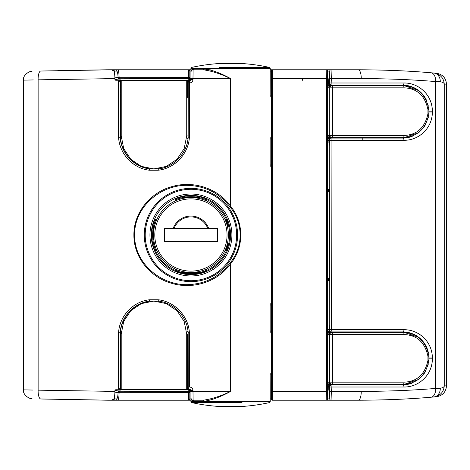 <?xml version="1.0" encoding="UTF-8"?>
<svg xmlns="http://www.w3.org/2000/svg" width="470" height="470" viewBox="0 0 470 470"><rect width="100%" height="100%" fill="white"/><g stroke="black" fill="none" stroke-linecap="round" stroke-linejoin="round"><path stroke-width="0.7" d="M154.33 250.269L154.019 249.511L155.458 250.663L154.654 251.021L154.019 249.511A39.65 39.65 0 0 1 190.92 195.35A39.65 39.65 0 0 0 151.27 235A39.65 39.65 0 0 0 190.92 274.65A39.65 39.65 0 0 0 230.576 235A39.65 39.65 0 0 0 190.92 195.35A39.65 39.65 0 0 0 151.27 235A39.65 39.65 0 0 0 190.92 274.65A39.65 39.65 0 0 1 176.65 271.995L174.899 271.272L175.257 270.467L176.086 271.096A0.881 0.317 -175 0 0 176.103 271.172A0.881 0.317 -175 0 0 176.843 271.478A39.104 39.104 0 0 0 205.619 271.237L206.559 270.479A38.769 38.769 0 0 0 226.422 250.586L227.404 248.131A38.769 38.769 0 0 0 227.404 221.869L227.251 221.041L226.522 221.17L226.522 220.689M205.613 200.555L205.696 199.633A38.328 38.328 0 0 0 176.15 199.633L176.232 200.555M205.696 199.633L206.289 198.922L205.431 198.099L206.941 198.728L206.589 199.533L206.271 199.286M270.15 166.597L270.15 137.305M270.15 332.695L270.15 303.403M225.371 249.693L226.047 249.752A0.441 0.441 0 0 0 226.522 249.312L226.293 249.699M176.432 270.726L176.738 270.849A38.552 38.552 0 0 0 205.413 270.726A0.441 0.441 0 0 0 205.69 270.279L205.613 269.445M176.185 269.956L176.738 270.849L176.65 271.995A0.881 0.881 0 0 1 176.086 271.096L176.232 269.445M190.92 284.45C206.97 283.122 219.937 276.06 229.818 263.259C243.648 247.226 243.525 222.598 229.818 206.741C219.995 193.969 207.029 186.907 190.92 185.55C162.843 182.736 134.091 205.842 134.608 235.071C134.209 264.205 162.773 287.229 190.92 284.45M242.032 402.614L191.789 402.614A1.099 1.099 0 0 1 190.92 401.539L190.92 390.529L189.663 389.207A1.322 1.322 0 0 0 189.651 389.207L189.657 389.207M242.82 406.397A1.322 1.322 0 0 0 243.002 406.397A180.639 180.639 0 0 0 269.363 402.614A1.099 1.099 0 0 0 270.226 401.539L270.15 373.015M219.132 67.386L269.363 67.386A1.099 1.099 0 0 1 270.226 68.461L190.92 68.461A1.099 1.099 0 0 1 191.789 67.386A180.639 180.639 0 0 1 218.15 63.603A1.322 1.322 0 0 1 218.327 63.603M188.165 137.187L188.17 137.258C187.33 153.091 174.082 167.173 158.32 168.9L158.314 168.9C172.249 167.843 187.019 154.571 188.165 137.187L189.392 137.187L188.165 137.187A1.322 1.316 -89.9 0 0 188.17 137.093L188.235 82.115A1.322 1.316 90 0 1 189.551 80.793L189.392 137.187C188.57 153.831 174.652 168.507 158.149 170.234L158.149 168.912L149.871 168.912L149.525 170.234C133.075 168.518 119.404 153.872 118.575 137.187L120.126 137.093L120.485 138.286A1.322 1.128 -19 0 0 120.479 138.427L120.15 137.258C121.013 153.185 134.009 167.173 149.707 168.9L150.194 168.707M189.604 389.207A1.322 1.322 0 0 0 189.598 389.207A1.322 1.322 0 0 1 189.604 389.207A1.322 1.322 0 0 0 189.598 389.207L189.551 389.207A1.322 1.316 90 0 1 188.235 387.885L188.165 332.907A1.322 1.316 -90.1 0 0 188.165 332.813L189.392 332.813L188.17 332.742C187.289 316.815 174.047 302.827 158.32 301.1L158.149 299.766C174.623 301.481 188.546 316.128 189.392 332.813L189.445 387.004C191.59 387.21 192.77 388.385 192.982 390.529L193.123 400.217A1.099 1.01 -90 0 1 194.139 401.321C191.977 400.922 190.908 399.823 190.92 398.014A2.203 2.203 0 0 0 193.123 400.217C191.637 399.947 190.902 399.212 190.92 398.014L191.355 399.33M218.327 406.397A1.322 1.322 0 0 1 218.15 406.397L243.002 406.397M242.82 63.603A1.322 1.322 0 0 1 243.002 63.603A180.639 180.639 0 0 1 269.363 67.386L242.021 67.386M33.329 79.935L23.5 80.147L23.5 389.853L33.041 390.059M219.12 402.614L191.789 402.614A180.639 180.639 0 0 0 218.15 406.397M270.15 96.985L270.226 68.461M190.15 80.675L189.598 80.793A1.322 1.322 -92.6 0 0 189.663 80.793L190.92 79.471L190.92 71.986C190.902 70.788 191.637 70.053 193.123 69.783L203.181 69.783A1.099 0.74 90 0 0 203.921 68.679C212.093 69.948 220.976 73.25 230.576 78.59L192.982 78.59L193.123 69.783A2.203 2.203 0 0 0 190.92 71.986L190.92 68.461M191.355 70.67L190.92 71.986C190.908 70.177 191.977 69.078 194.139 68.679L203.921 68.679M203.181 69.783C211.67 70.929 220.8 73.866 230.576 78.59L230.576 206.195C244.089 222.522 244.2 247.308 230.576 263.805C217.628 282.047 192.724 289.714 171.72 283.328C150.523 277.576 133.65 257.46 133.897 235.012C133.609 212.54 150.617 192.336 171.809 186.649C192.864 180.286 217.722 188.059 230.576 206.195L229.818 206.741M203.921 401.321A1.099 0.74 -90 0 0 203.181 400.217L193.123 400.217L203.181 400.217C211.67 399.071 220.8 396.134 230.576 391.41C220.976 396.751 212.093 400.052 203.921 401.321L194.139 401.321M224.995 219.455L227.192 218.979L227.915 220.724A0.881 0.881 0 0 0 227.016 220.166L226.387 219.337A38.769 38.769 0 0 0 206.589 199.533L206.465 200.931M227.404 226.54L227.404 221.869L228.232 221.576L227.915 220.724L227.251 221.041L227.016 220.166L225.371 220.307M156.475 220.307L155.552 220.23L154.994 219.296L156.851 219.455M155.206 250.351L155.552 249.77A38.328 38.328 0 0 1 155.552 220.23A38.328 38.328 0 0 0 155.552 249.77L156.475 249.693M226.082 249.752A0.441 0.441 0 0 0 226.522 249.312L226.522 246.621M226.522 223.379L226.522 221.17L225.565 220.289M42.112 399.018L107.195 400.205A2202.925 2202.925 0 0 0 110.291 400.217L40.79 398.971A8.812 2.961 -88.1 0 1 38.129 390.165L114.927 391.404L114.927 390.529L116.354 389.207L118.575 389.207L118.575 332.813C119.386 316.169 133.051 301.493 149.525 299.766L149.871 301.088L158.149 301.088L158.149 299.766L149.525 299.766L149.707 301.1C133.974 302.827 120.978 316.909 120.15 332.742L120.479 331.573L121.307 331.65M190.92 78.59L192.982 78.59L192.982 79.471C192.77 81.615 191.59 82.79 189.445 82.996L189.598 80.793A1.322 0.523 90 0 0 189.539 80.805A1.322 1.31 87.4 0 1 189.592 80.799A1.322 1.322 0 0 0 189.539 80.805A1.322 1.322 0 0 1 189.592 80.799M114.927 78.596L38.129 79.835A8.812 2.961 -91.9 0 1 40.79 71.029L111.672 69.783L113.94 71.105C114.533 72.791 114.862 75.288 114.927 78.596L114.927 79.471L116.354 80.793L121.225 80.793L121.225 135.871L123.698 148.514L130.742 159.224L141.3 166.386L153.843 168.912L166.392 166.398L177.055 159.242L184.193 148.543L186.719 135.871L187.307 135.871M189.598 389.207L190.15 389.325M121.225 96.368L120.485 94.047L120.849 94.705L120.725 80.975L119.533 80.793M121.213 375.695L120.725 375.877L120.849 375.295L120.485 375.953L121.213 373.65M189.363 389.189L118.575 389.207M186.708 389.207L186.708 334.129L184.193 321.486L177.061 310.776L166.409 303.614L153.831 301.088L141.317 303.602L130.748 310.758L123.698 321.457L121.213 334.129L121.213 389.207L119.11 389.207M150.194 301.294L150.077 301.1A34.41 34.099 90 0 0 120.479 331.573A1.322 1.128 -161 0 0 120.485 331.714L120.126 332.907L118.575 332.813L120.15 332.742A1.322 0.999 -166.9 0 0 120.156 332.842M119.533 389.207L121.213 388.902M121.301 331.714L120.485 331.714L120.725 389.025M206.917 271.284L205.825 271.742L205.413 270.726A0.441 0.441 0 0 0 205.69 270.279L206.565 270.203A1.322 1.322 0 0 1 206.559 270.479L206.917 271.284M227.404 243.46L227.404 248.131L228.232 248.424L227.227 250.945L226.422 250.586A1.322 1.322 0 0 1 225.964 250.628L224.995 250.545M114.927 391.404C114.862 394.706 114.539 397.203 113.94 398.895L111.672 400.217M111.672 69.783L110.291 69.783A2202.925 2202.925 0 0 0 107.195 69.795L57.88 70.518M40.79 398.971L41.436 398.995M190.92 79.471A1.322 1.322 0 0 1 190.391 80.535A1.322 1.322 0 0 0 190.92 79.471L192.982 79.471M188.165 332.813C187.289 316.721 173.941 302.798 158.314 301.1L158.149 301.088A1.322 1.31 90 0 1 158.314 301.1L158.32 301.1M158.32 168.9L158.149 170.234L149.525 170.234L149.707 168.9A1.322 1.31 90 0 0 149.871 168.912M120.156 137.158A1.322 0.999 -13.1 0 0 120.15 137.258L118.575 137.187L118.575 80.793M121.225 81.104L120.725 80.975M158.643 301.446L158.566 301.129M149.871 301.088A1.322 1.31 90 0 0 149.707 301.1L150.077 301.1A1.322 1.31 90 0 1 150.247 301.088L150.335 301.276M188.065 331.714L187.207 331.714L188.059 331.614M158.731 301.153L158.766 301.464M187.166 372.211L188.206 374.672M121.319 138.35L120.479 138.427A34.41 34.099 90 0 0 150.077 168.9A1.322 1.31 90 0 0 150.247 168.912L150.335 168.724M158.566 168.871L158.643 168.554M188.059 138.386L187.219 138.292A33.041 32.747 90 0 1 187.219 138.292L188.071 138.286M158.766 168.536L158.731 168.847M188.206 95.328L187.166 97.789M121.213 374.249A1.322 0.582 -132.1 0 0 121.054 373.95M120.725 374.719L120.849 375.295M188.247 375.277L188 374.831A1.322 0.77 -41.4 0 1 187.935 374.766L187.935 374.766A1.322 0.77 -41.4 0 1 187.959 373.897M187.307 95.921L187.935 95.234A1.322 0.77 41.4 0 1 188 95.169L188.247 94.723M210.26 69.783L193.123 69.783A1.099 1.01 90 0 0 194.139 68.679M229.818 263.259L230.576 263.805L230.576 391.41L190.92 391.41M120.849 94.705L120.725 95.281M121.225 95.727A1.322 0.582 132.1 0 1 121.054 96.05M188.212 94.793L187.935 95.234A1.322 0.77 41.4 0 0 187.959 96.103M190.92 196.672A38.328 38.328 0 0 0 176.15 199.633L175.216 199.069A39.21 39.21 0 0 1 206.289 198.922M227.774 249.635L226.522 249.312M329.546 392.744A2.203 2.197 90 0 0 329.364 393.613L329.646 386.123L329.552 392.803M329.552 77.198L329.646 83.877L329.364 76.387A2.203 2.197 -90 0 0 329.546 77.256M329.746 146.27L329.723 144.237L329.388 144.237L329.746 142.915M329.746 325.763L329.076 325.763L329.746 325.763L329.746 323.73M327.502 384.801L328.912 384.801M329.746 386.123A1.322 1.322 0 0 1 331.068 384.801L331.35 391.41L361.254 391.41C388.214 391.322 413.007 390.329 435.625 388.437L440.284 388.202C442.705 387.879 444.027 387.133 444.25 385.976L446.5 385.782C445.965 392.033 442.611 395.693 436.448 396.756L431.002 397.221C408.882 399.136 384.677 400.135 358.381 400.217L331.068 400.217A1.322 1.322 0 0 1 329.746 398.895L329.646 386.123A1.322 1.322 90 0 1 330.968 384.801L402.884 384.801L367.193 384.801L367.193 384.36M328.912 386.264L328.571 386.123A1.322 1.304 -90 0 1 328.912 385.23M328.912 385.306A1.322 1.287 -41.9 0 0 328.595 386.134L329.159 393.613A2.203 2.191 -90 0 1 329.582 392.315M328.912 85.199L327.502 85.199L328.912 85.199M367.193 85.64L367.193 85.199L402.884 85.199L330.968 85.199A1.322 1.322 -90 0 1 329.652 83.877L329.746 71.105L327.502 71.105L327.502 398.895A1.322 1.322 0 0 1 326.18 400.217L272.653 400.217A1.322 1.322 0 0 1 271.331 398.895L271.331 391.41L271.331 398.895L270.226 398.895M329.582 77.685A2.203 2.191 -90 0 1 329.159 76.387L328.595 80.793L328.595 83.866L328.912 83.736M327.502 83.877L328.595 83.866A1.322 1.287 41.9 0 0 328.912 84.694M272.471 69.783L358.381 69.783C384.677 69.865 408.882 70.864 431.002 72.779L436.448 73.244C442.628 74.325 445.983 77.985 446.5 84.218L444.25 84.024C444.027 82.867 442.705 82.121 440.284 81.798L435.625 81.563C413.007 79.671 388.214 78.678 361.254 78.59L331.35 78.59L331.068 85.199A1.322 1.322 0 0 1 329.746 83.877M329.746 391.41L331.35 391.41L331.068 400.217L272.471 400.217M446.5 385.782L446.5 84.218M327.502 331.926L328.912 331.926L327.502 331.926M362.787 332.366L362.863 331.926M367.193 332.366L367.193 331.926L402.884 331.926L331.068 331.926L331.35 329.728L403.953 329.728C417.801 329.423 432.206 340.762 432.388 357.923L432.388 358.804C432.236 375.882 417.824 387.327 403.953 387.004A2.203 1.075 -90 0 0 402.884 384.801L418.723 379.413L424.757 372.845L428.352 363.997M328.912 138.074L327.502 138.074L328.912 138.074M331.068 331.926A1.322 1.322 0 0 1 329.746 330.61A1.322 1.322 180 0 0 329.746 330.61L329.746 139.39A1.322 1.322 0 0 1 331.068 138.074L402.884 138.074L367.193 138.074L367.193 137.634M362.828 140.272L362.787 137.634L361.465 137.634L361.465 138.074M328.148 279.057L327.901 277.735L329.699 280.379L328.148 279.057L327.502 279.057M327.502 190.943L328.148 190.943L329.699 189.621L327.901 192.265L327.502 192.265M329.746 82.996L403.953 82.996C417.801 82.697 432.206 94.035 432.388 111.196L432.388 112.077C432.236 129.156 417.824 140.601 403.953 140.272A2.203 1.075 -90 0 0 402.884 138.074L418.723 132.687L424.757 126.113L428.352 117.265M402.884 332.366L402.884 331.926A25.997 25.997 0 0 1 428.352 352.729L424.757 343.881L418.723 337.313L402.884 331.926A2.203 1.075 90 0 0 403.953 329.728M412.255 383.05A25.997 25.997 0 0 1 402.884 384.801L402.884 384.36M412.255 136.323A25.997 25.997 0 0 1 402.884 138.074L402.884 137.634M428.352 106.003L424.757 97.149L418.723 90.581L402.884 85.199A25.997 25.997 0 0 1 426.513 100.369M440.284 81.798A8.812 7.203 -85.1 0 0 433.822 73.014C440.226 74.213 443.698 77.879 444.25 84.024L444.25 385.976C443.692 392.127 440.22 395.799 433.822 396.986A8.812 7.203 85.1 0 0 440.284 388.202M431.002 397.221A8.812 5.34 85.3 0 0 435.625 388.437L435.625 81.563A8.812 5.34 -85.3 0 0 431.002 72.779M329.746 71.105A1.322 1.322 0 0 1 331.068 69.783L331.35 78.59L329.746 78.59M403.953 82.996A2.203 1.075 90 0 1 402.884 85.199L402.884 85.64M331.068 138.074L331.35 329.728L329.746 329.728M328.571 83.877A1.322 1.304 90 0 0 328.912 84.77M328.148 190.943L327.901 192.265M153.543 232.732L152.591 234.947M176.826 270.879A4.406 4.406 0 0 1 177.584 269.992A4.406 4.406 0 0 0 176.826 270.879M190.579 78.079L190.579 79.489L188.499 79.26L188.4 77.297L189.821 77.297L189.821 77.938L190.92 78.108M190.92 391.892L189.821 392.062L189.821 392.703L188.4 392.703L188.499 390.74L190.92 390.494M119.932 389.701L120.109 389.207M115.209 389.742L116.025 390.147L116.025 390.74L119.351 391.222L188.499 391.381A1.322 1.322 180 0 1 189.821 392.703L189.821 398.895L190.92 398.895M188.499 79.26A1.322 1.322 180 0 0 189.821 77.938L189.821 77.297A1.322 1.322 180 0 1 188.499 78.619L119.351 78.778L116.025 79.26L116.025 79.853L115.209 80.258M109.416 69.783L190.92 69.783M119.932 80.3L120.432 80.793M119.603 80.793A1.322 1.322 135 0 1 120.855 79.9L119.544 81.234M119.544 388.766L120.855 390.1A1.322 1.322 45 0 1 119.603 389.207M326.18 400.217L326.456 391.41L327.502 391.41L327.502 78.59L326.456 78.59L326.18 69.783L272.653 69.783L272.653 400.217M270.226 69.783L272.653 69.783A1.322 1.322 0 0 0 271.331 71.105L270.226 71.105M109.416 400.217L113.382 400.217L113.382 399.647M190.92 400.217L113.382 400.217M153.473 226.828L153.473 232.891M113.94 398.895L114.704 398.895L114.704 395.241L114.704 398.895A1.322 1.322 0 0 0 116.025 400.217A1.322 1.322 0 0 1 114.704 398.895L116.631 398.895C117.418 398.654 117.894 396.598 118.064 392.732L114.704 392.062M114.704 77.938L118.064 77.268C117.894 73.396 117.412 71.34 116.631 71.105L114.704 71.105L114.704 74.759L114.704 71.105A1.322 1.322 0 0 1 116.025 69.783M188.499 390.74A1.322 1.322 180 0 1 189.821 392.062L189.821 392.703M271.331 78.59L326.456 78.59L326.456 391.41L271.331 391.41L271.331 71.105M116.631 71.105A1.322 1.298 -90 0 1 117.935 69.783C118.563 70.124 118.945 72.621 119.092 77.268L188.4 77.297L188.499 69.783A1.322 1.322 0 0 1 189.821 71.105L189.821 77.297M189.821 398.895A1.322 1.322 0 0 1 188.499 400.217L188.4 392.703L119.092 392.732C118.951 397.367 118.563 399.864 117.935 400.217A1.322 1.298 90 0 1 116.631 398.895M327.502 71.105A1.322 1.322 0 0 0 326.18 69.783M119.092 77.462L119.351 78.778A1.322 1.281 85.9 0 1 118.064 77.462L119.092 77.462M119.351 391.222L119.092 392.538L118.064 392.538A1.322 1.281 -85.9 0 1 119.351 391.222M114.927 390.735A1.322 1.322 0 0 1 116.025 390.147L116.025 390.147A1.322 1.322 -45 0 0 114.927 390.735M116.025 79.853A1.322 1.322 -0 0 1 114.927 79.265A1.322 1.322 45 0 0 116.025 79.853L120.855 79.9M120.432 389.207L120.109 389.524L190.462 389.524M181.772 272.447L200.073 272.447M199.092 197.553L182.754 197.553M228.373 235A37.447 37.447 0 0 1 190.92 272.447A37.447 37.447 0 0 1 153.473 235A37.447 37.447 0 0 1 190.92 197.553A37.447 37.447 0 0 1 228.373 235A37.447 37.447 0 0 0 190.92 197.553A37.447 37.447 0 0 0 153.473 235M175.522 228.391L164.488 228.391L164.488 241.609L217.357 241.609L217.357 228.391L175.522 228.391M173.166 228.391A18.947 18.947 0 0 1 208.68 228.391L207.769 228.391A18.095 18.095 0 0 0 174.076 228.391M329.388 144.237L328.912 142.915L328.853 135.56M362.67 137.634L361.465 137.634M329.517 86.874L329.629 79.031L329.076 79.031L328.841 87.843L327.502 87.843M329.517 136.4L329.517 135.431L329.746 136.4L331.726 137.634L331.726 138.074L329.746 137.181L329.517 136.4L329.488 142.915M329.517 135.431L329.746 135.431A2.203 2.203 0 0 0 331.949 137.634L331.726 137.634M328.912 137.634L327.502 137.634M331.726 85.64L329.746 86.874L329.746 86.092L331.726 85.199L331.726 85.64L402.978 85.64C417.078 86.245 425.714 94.176 428.875 109.434L428.875 113.84C425.75 129.068 417.113 136.999 402.978 137.634L331.949 137.634A2.203 2.203 0 0 1 329.746 135.431L329.746 87.843A2.203 2.203 0 0 1 331.949 85.64A2.203 0.476 -90 0 1 332.425 87.843L329.517 87.843M327.502 85.64L328.912 85.64M329.076 79.031L329.388 79.031M404.053 87.843L332.425 87.843L332.425 135.431A2.203 0.476 90 0 1 331.949 137.634A2.203 2.203 0 0 1 329.746 135.431L404.053 135.431C416.896 135.008 424.862 127.775 427.947 113.746L427.947 109.528C424.898 95.522 416.931 88.29 404.053 87.843A2.203 1.075 -90 0 0 402.978 85.64M404.053 135.431A2.203 1.075 90 0 1 402.978 137.634M427.947 113.746L428.875 113.84M427.947 109.528L428.875 109.434M362.787 85.199L362.787 85.64M329.076 144.237L329.746 144.237M329.076 390.97L329.629 390.97L329.076 390.97L328.912 389.648L328.853 382.286M362.67 384.36L361.465 384.36L361.465 384.801M329.517 333.6L329.388 325.763M329.517 383.126L329.517 382.157L329.746 383.126L331.726 384.36L331.726 384.801L329.746 383.908L329.517 383.126L329.646 389.648M329.517 382.157L329.746 334.57A2.203 2.203 0 0 1 331.949 332.366L402.978 332.366C417.078 332.971 425.714 340.903 428.875 356.16L428.875 360.566C425.75 375.8 417.113 383.726 402.978 384.36L331.726 384.36M328.912 384.36L327.502 384.36M331.726 332.366L329.746 333.6L329.746 332.819L331.726 331.926L331.949 332.366A2.203 0.476 -90 0 1 332.425 334.57L329.746 334.57A2.203 2.203 0 0 1 331.949 332.366M327.502 332.366L328.912 332.366L327.502 332.366M329.076 325.763L328.841 334.57L327.502 334.57M329.388 390.97L329.488 389.648M428.875 360.566L427.947 360.472L427.947 356.254C424.898 342.248 416.931 335.022 404.053 334.57A2.203 1.075 -90 0 0 402.978 332.366M329.517 334.57L329.746 382.157L404.053 382.157C416.896 381.734 424.862 374.508 427.947 360.472M331.949 384.36A2.203 2.203 0 0 1 329.746 382.157A2.203 2.203 0 0 0 331.949 384.36A2.203 0.476 90 0 0 332.425 382.157L332.425 334.57L404.053 334.57M404.053 382.157A2.203 1.075 90 0 1 402.978 384.36M427.947 356.254L428.875 356.16M362.787 384.36L362.787 384.801M121.225 80.793L187.307 80.793L187.307 97.502M186.719 80.793L186.719 135.871M187.307 80.793L189.375 80.805M188.488 80.793L188.488 81.334M188.476 389.207L188.476 388.655M187.295 389.207L187.295 334.129L186.708 334.129M110.291 69.783L110.291 69.783A2202.925 2202.925 0 0 0 107.195 69.795M110.291 400.217L110.291 400.217A2202.925 2202.925 0 0 1 107.195 400.205M226.047 249.752L225.964 250.628M190.92 280.713A45.713 45.713 0 0 0 236.639 235A45.713 45.713 0 0 0 190.92 189.287A45.713 45.713 0 0 0 145.207 235A45.713 45.713 0 0 0 190.92 280.713M190.92 188.353A46.648 46.648 0 0 1 237.573 235A46.648 46.648 0 0 1 190.92 281.647A46.648 46.648 0 0 1 144.272 235A46.648 46.648 0 0 1 190.92 188.353M190.92 194.028A40.972 40.972 0 0 1 231.898 235A40.972 40.972 0 0 1 190.92 275.972A40.972 40.972 0 0 1 149.948 235A40.972 40.972 0 0 1 190.92 194.028M190.92 401.539L270.226 401.539M243.002 63.603L218.15 63.603M190.92 274.65A39.65 39.65 0 0 1 176.65 271.995M190.92 273.552A38.552 38.552 0 0 0 205.413 270.726M227.915 220.724A0.881 0.881 0 0 0 227.092 220.16M206.465 269.069L206.565 270.203M154.847 250.363A39.21 39.21 0 0 1 154.994 219.296M175.38 200.931L175.216 199.069M156.851 250.545L155.458 250.663A38.769 38.769 0 0 0 175.257 270.467L175.38 269.069M38.129 390.165L38.129 79.835M189.551 389.207C186.819 387.351 188.817 388.114 188.165 387.004L189.445 387.004M189.445 82.996L188.165 82.996C188.817 81.886 186.819 82.65 189.551 80.793M190.92 390.529L192.982 390.529M121.313 138.286L120.485 138.286L120.485 94.047L121.225 94.311M120.132 332.813A1.322 1.298 -90 0 0 120.126 332.907L120.126 389.119M120.126 80.881L120.126 137.093A1.322 1.298 -90 0 0 120.132 137.187M187.888 374.702L188.212 375.207M187.307 95.933L187.888 95.298M327.502 329.728L328.912 329.728M327.502 189.621L329.699 189.621L329.699 280.379L327.502 280.379M328.912 140.272L327.502 140.272M328.571 386.123L327.502 386.123M327.502 398.895L329.746 398.895M363.668 384.36A4.406 4.406 0 0 0 363.38 384.801M363.38 331.926A4.406 4.406 0 0 0 363.668 332.366M363.668 137.634A4.406 4.406 0 0 0 363.38 138.074M363.38 85.199A4.406 4.406 0 0 0 363.668 85.64M403.953 140.272L329.746 140.272M403.953 387.004L329.746 387.004M327.502 139.478A2.203 2.115 -90 0 1 328.912 138.151M328.912 331.849A2.203 2.115 -90 0 1 327.502 330.522M361.254 78.59A8.812 2.873 -90 0 0 358.381 69.783M361.254 391.41A8.812 2.873 90 0 1 358.381 400.217M329.646 83.877L329.652 83.877A1.322 1.322 -90 0 0 330.968 85.199L329.646 83.877M328.912 80.793L328.595 80.793M328.595 389.207L328.912 389.207M432.388 111.196L428.875 111.196M432.388 112.077L428.875 112.077M432.388 357.923L428.875 357.923M432.388 358.804L428.875 358.804M330.968 384.801A1.322 1.322 90 0 0 329.652 386.123L330.968 384.801M327.502 277.735L327.901 277.735M152.644 237.05L153.473 235.123M176.685 269.639A5.288 5.288 0 0 0 176.203 270.226M190.579 390.511L190.579 391.921M190.92 79.506L190.579 79.489M120.855 390.1L116.025 390.147M190.92 71.105L189.821 71.105M120.109 80.793L120.109 80.476L190.462 80.476M189.821 77.268L118.064 77.268M118.064 392.732L189.821 392.732M118.211 389.207L118.211 390.147M118.211 80.793L118.211 79.853M113.94 71.105L114.704 71.105M113.382 70.353L113.382 69.783M114.704 398.895A1.322 1.322 0 0 0 116.025 400.217M114.927 391.328A1.322 1.322 0 0 1 116.025 390.74M114.927 78.672A1.322 1.322 -0 0 0 116.025 79.26M197.612 272.964L184.234 272.964M185.65 197.036L196.19 197.036M154.795 235A36.125 36.125 0 0 0 190.92 271.125A36.125 36.125 0 0 0 227.051 235A36.125 36.125 0 0 0 190.92 198.875A36.125 36.125 0 0 0 154.795 235M192.518 228.391A6.797 6.797 0 0 0 189.328 228.391M327.502 135.431L328.841 135.431M361.465 85.64L361.465 85.199M327.502 382.157L328.841 382.157M361.465 332.366L361.465 331.926M218.239 406.403L242.914 406.403M242.914 63.597L218.239 63.597L242.914 63.597M205.431 198.099L206.189 198.405M270.162 137.381L270.226 139.214M270.226 330.786L270.162 332.619M270.226 164.688L270.162 166.521M270.162 303.479L270.226 305.312M270.162 373.092L270.226 374.925M270.226 95.075L270.162 96.908M23.5 389.853C22.513 394.994 30.092 399.33 32.031 398.66M23.5 80.147C22.513 75.006 30.092 70.67 32.031 71.34M300.659 78.59C302.157 78.884 302.845 79.618 302.721 80.793M154.559 168.912L153.843 168.912M154.554 301.088L153.831 301.088"/></g></svg>
